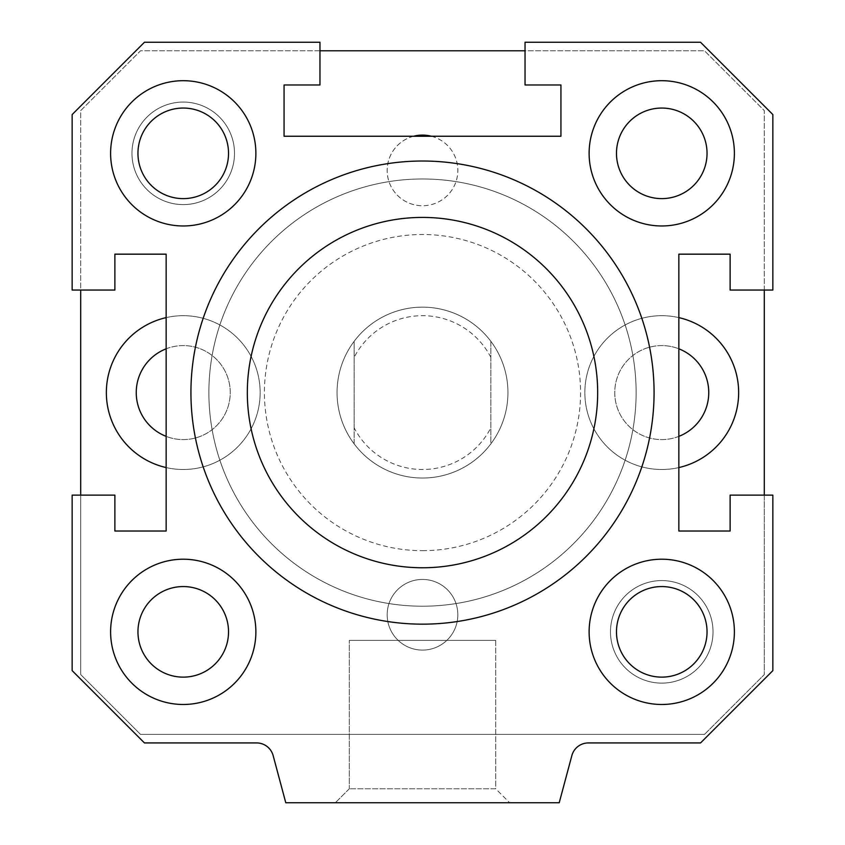 <?xml version="1.0" encoding="UTF-8"?>
<svg xmlns="http://www.w3.org/2000/svg" width="845" height="845" viewBox="0 0 845 845"><rect width="100%" height="100%" fill="white"/><g stroke="black" fill="none" stroke-linecap="round" stroke-linejoin="round"><path stroke-width="0.63" stroke-dasharray="4.22 3.17" d="M597.668 392.598A175.168 175.168 0 0 0 334.916 240.888A175.168 175.168 0 0 0 334.916 544.296A175.168 175.168 0 0 0 597.668 392.598M654.072 392.598A231.572 231.572 0 0 1 306.714 593.137A231.572 231.572 0 0 1 306.714 192.047A231.572 231.572 0 0 1 654.072 392.598M190.928 392.598A231.572 231.572 0 0 0 538.286 593.137A231.572 231.572 0 0 0 538.286 192.047A231.572 231.572 0 0 0 190.928 392.598A231.572 231.572 0 0 0 538.286 593.137A231.572 231.572 0 0 0 538.286 192.047A231.572 231.572 0 0 0 190.928 392.598M247.331 392.598A175.168 175.168 0 0 1 422.5 217.418A175.168 175.168 0 0 1 597.668 392.598A175.168 175.168 0 0 1 422.5 567.766A175.168 175.168 0 0 1 247.331 392.598M707.043 631.849A45.292 45.292 0 0 1 639.116 671.067A45.292 45.292 0 0 1 639.116 592.63A45.292 45.292 0 0 1 707.043 631.849M610.491 631.849A51.27 51.27 0 0 0 687.397 676.253A51.27 51.27 0 0 0 687.397 587.455A51.27 51.27 0 0 0 610.491 631.849A51.27 51.27 0 0 0 687.397 676.253A51.27 51.27 0 0 0 687.397 587.455A51.27 51.27 0 0 0 610.491 631.849M228.53 153.336A45.292 45.292 0 0 1 160.592 192.554A45.292 45.292 0 0 1 160.592 114.117A45.292 45.292 0 0 1 228.53 153.336M131.968 153.336A51.27 51.27 0 0 0 208.873 197.73A51.27 51.27 0 0 0 208.873 108.931A51.27 51.27 0 0 0 131.968 153.336A51.27 51.27 0 0 0 208.873 197.73A51.27 51.27 0 0 0 208.873 108.931A51.27 51.27 0 0 0 131.968 153.336M734.389 631.849A72.628 72.628 0 0 0 625.437 568.949A72.628 72.628 0 0 0 625.437 694.748A72.628 72.628 0 0 0 734.389 631.849M255.877 153.336A72.628 72.628 0 0 0 146.924 90.436A72.628 72.628 0 0 0 146.924 216.235A72.628 72.628 0 0 0 255.877 153.336M734.389 153.336A72.628 72.628 0 0 0 625.437 90.436A72.628 72.628 0 0 0 625.437 216.235A72.628 72.628 0 0 0 734.389 153.336M255.877 631.849A72.628 72.628 0 0 0 146.924 568.949A72.628 72.628 0 0 0 146.924 694.748A72.628 72.628 0 0 0 255.877 631.849M589.123 153.336A72.628 72.628 0 0 0 698.076 216.235A72.628 72.628 0 0 0 698.076 90.436A72.628 72.628 0 0 0 589.123 153.336A72.628 72.628 0 0 1 698.076 90.436A72.628 72.628 0 0 1 698.076 216.235A72.628 72.628 0 0 1 589.123 153.336M707.043 153.336A45.292 45.292 0 0 1 639.116 192.554A45.292 45.292 0 0 1 639.116 114.117A45.292 45.292 0 0 1 707.043 153.336M110.61 631.849A72.628 72.628 0 0 0 219.563 694.748A72.628 72.628 0 0 0 219.563 568.949A72.628 72.628 0 0 0 110.61 631.849A72.628 72.628 0 0 1 219.563 568.949A72.628 72.628 0 0 1 219.563 694.748A72.628 72.628 0 0 1 110.61 631.849M228.53 631.849A45.292 45.292 0 0 1 160.592 671.067A45.292 45.292 0 0 1 160.592 592.63A45.292 45.292 0 0 1 228.53 631.849M422.5 478.038A85.451 85.451 0 0 0 496.501 349.872A85.451 85.451 0 0 0 348.499 349.872A85.451 85.451 0 0 0 422.5 478.038A85.451 85.451 0 0 0 496.501 349.872A85.451 85.451 0 0 0 348.499 349.872A85.451 85.451 0 0 0 422.5 478.038A85.451 85.451 0 0 0 498.93 354.382A85.451 85.451 0 0 0 354.139 341.327A85.451 85.451 0 0 0 422.5 478.038M422.5 550.676A158.078 158.078 0 0 0 559.401 313.548A158.078 158.078 0 0 0 285.599 313.548A158.078 158.078 0 0 0 422.5 550.676M422.5 567.766A175.168 175.168 0 0 0 574.199 305.003A175.168 175.168 0 0 0 270.801 305.003A175.168 175.168 0 0 0 422.5 567.766M422.5 606.214A213.627 213.627 0 0 1 237.498 285.779A213.627 213.627 0 0 1 607.502 285.779A213.627 213.627 0 0 1 422.5 606.214A213.627 213.627 0 0 0 607.502 285.779A213.627 213.627 0 0 0 237.498 285.779A213.627 213.627 0 0 0 422.5 606.214M509.662 802.75L335.338 802.75L509.662 802.75L335.338 802.75L509.662 802.75L495.698 788.786L349.302 788.786L495.698 788.786L509.662 802.75M495.698 640.394L495.698 788.786L349.302 788.786L495.698 788.786L495.698 640.394L349.302 640.394L495.698 640.394M72.152 114.55L72.152 290.057L114.878 290.057L114.878 254.165L166.148 254.165L166.148 531.019L114.878 531.019L114.878 495.128L72.152 495.128L72.152 670.634L144.453 742.935L256.637 742.935A17.09 17.09 0 0 1 273.146 755.599L285.779 802.75L559.221 802.75L571.854 755.599A17.09 17.09 0 0 1 588.363 742.935L700.547 742.935L772.848 670.634L772.848 495.128L730.122 495.128L730.122 531.019L678.852 531.019L678.852 254.165L730.122 254.165L730.122 290.057L772.848 290.057L772.848 114.55L700.547 42.25L525.041 42.25L525.041 84.975L560.932 84.975L560.932 136.246L284.068 136.246L284.068 84.975L319.959 84.975L319.959 42.25L144.453 42.25L72.152 114.55M431.425 136.246A35.321 35.321 0 0 1 422.5 205.747A35.321 35.321 0 0 0 457.821 170.426A35.321 35.321 0 0 0 422.5 135.094A35.321 35.321 0 0 0 387.179 170.426A35.321 35.321 0 0 0 422.5 205.747A35.321 35.321 0 0 1 413.575 136.246M422.5 579.438A35.321 35.321 0 0 0 387.179 614.759A35.321 35.321 0 0 0 422.5 650.09A35.321 35.321 0 0 1 391.911 597.098A35.321 35.321 0 0 1 453.089 597.098A35.321 35.321 0 0 1 422.5 650.09A35.321 35.321 0 0 0 457.821 614.759A35.321 35.321 0 0 0 422.5 579.438M166.148 317.614A76.906 76.906 0 0 1 259.668 383.989A76.906 76.906 0 0 1 183.238 469.493A76.906 76.906 0 0 1 116.642 354.139A76.906 76.906 0 0 1 249.845 354.139A76.906 76.906 0 0 1 166.148 467.57M166.148 348.816A46.993 46.993 0 0 1 229.428 401.291A46.993 46.993 0 0 1 166.148 436.369M183.238 345.594A46.993 46.993 0 0 0 142.541 416.089A46.993 46.993 0 0 0 223.946 416.089A46.993 46.993 0 0 0 183.238 345.594M678.852 467.57A76.906 76.906 0 0 1 595.155 354.139A76.906 76.906 0 0 1 728.358 354.139A76.906 76.906 0 0 1 661.762 469.493A76.906 76.906 0 0 1 585.331 383.989A76.906 76.906 0 0 1 678.852 317.614M678.852 436.369A46.993 46.993 0 0 1 615.572 401.291A46.993 46.993 0 0 1 678.852 348.816M661.762 345.594A46.993 46.993 0 0 0 621.054 416.089A46.993 46.993 0 0 0 702.459 416.089A46.993 46.993 0 0 0 661.762 345.594M661.762 683.119A51.27 51.27 0 0 1 617.357 606.214A51.27 51.27 0 0 1 706.156 606.214A51.27 51.27 0 0 1 661.762 683.119A51.27 51.27 0 0 0 706.156 606.214A51.27 51.27 0 0 0 617.357 606.214A51.27 51.27 0 0 0 661.762 683.119M183.238 204.606A51.27 51.27 0 0 0 227.643 127.701A51.27 51.27 0 0 0 138.844 127.701A51.27 51.27 0 0 0 183.238 204.606A51.27 51.27 0 0 1 138.844 127.701A51.27 51.27 0 0 1 227.643 127.701A51.27 51.27 0 0 1 183.238 204.606M80.698 495.128L80.698 674.574L140.513 734.389L704.487 734.389L764.303 674.574L764.303 495.128M764.303 290.057L764.303 110.61L704.487 50.795L525.041 50.795M319.959 50.795L140.513 50.795L80.698 110.61L80.698 290.057M183.238 704.487A72.628 72.628 0 0 1 120.339 595.535A72.628 72.628 0 0 1 246.138 595.535A72.628 72.628 0 0 1 183.238 704.487A72.628 72.628 0 0 0 246.138 595.535A72.628 72.628 0 0 0 120.339 595.535A72.628 72.628 0 0 0 183.238 704.487M661.762 225.964A72.628 72.628 0 0 1 598.862 117.022A72.628 72.628 0 0 1 724.661 117.022A72.628 72.628 0 0 1 661.762 225.964A72.628 72.628 0 0 0 724.661 117.022A72.628 72.628 0 0 0 598.862 117.022A72.628 72.628 0 0 0 661.762 225.964M354.139 427.823L354.139 341.327A85.451 85.451 0 0 1 490.861 341.327L490.861 443.857A85.451 85.451 0 0 0 490.861 341.327L490.861 443.857A85.451 85.451 0 0 1 354.139 443.857L354.139 341.327A85.451 85.451 0 0 0 354.139 443.857L354.139 427.823A76.906 76.906 0 0 0 490.861 427.823M490.861 357.361A76.906 76.906 0 0 0 354.139 357.361M704.487 734.389L140.513 734.389L80.698 674.574L80.698 110.61L140.513 50.795L704.487 50.795L764.303 110.61L764.303 674.574L704.487 734.389M422.5 178.971A213.627 213.627 0 0 1 607.502 499.406A213.627 213.627 0 0 1 237.498 499.406A213.627 213.627 0 0 1 422.5 178.971A213.627 213.627 0 0 0 237.498 499.406A213.627 213.627 0 0 0 607.502 499.406A213.627 213.627 0 0 0 422.5 178.971M349.302 788.786L335.338 802.75L349.302 788.786L349.302 640.394L349.302 788.786"/><path stroke-width="1.27" d="M597.668 392.598A175.168 175.168 0 0 0 334.916 240.888A175.168 175.168 0 0 0 334.916 544.296A175.168 175.168 0 0 0 597.668 392.598M654.072 392.598A231.572 231.572 0 0 1 306.714 593.137A231.572 231.572 0 0 1 306.714 192.047A231.572 231.572 0 0 1 654.072 392.598M72.152 114.55L144.453 42.25L319.959 42.25L319.959 84.975L284.068 84.975L284.068 136.246L560.932 136.246L560.932 84.975L525.041 84.975L525.041 42.25L700.547 42.25L772.848 114.55L772.848 290.057L730.122 290.057L730.122 254.165L678.852 254.165L678.852 531.019L730.122 531.019L730.122 495.128L772.848 495.128L772.848 670.634L700.547 742.935L588.363 742.935A17.09 17.09 0 0 0 571.854 755.599L559.221 802.75L285.779 802.75L273.146 755.599A17.09 17.09 0 0 0 256.637 742.935L144.453 742.935L72.152 670.634L72.152 495.128L114.878 495.128L114.878 531.019L166.148 531.019L166.148 254.165L114.878 254.165L114.878 290.057L72.152 290.057L72.152 114.55M255.877 631.849A72.628 72.628 0 0 1 146.924 694.748A72.628 72.628 0 0 1 146.924 568.949A72.628 72.628 0 0 1 255.877 631.849M734.389 153.336A72.628 72.628 0 0 1 625.437 216.235A72.628 72.628 0 0 1 625.437 90.436A72.628 72.628 0 0 1 734.389 153.336M255.877 153.336A72.628 72.628 0 0 1 146.924 216.235A72.628 72.628 0 0 1 146.924 90.436A72.628 72.628 0 0 1 255.877 153.336M734.389 631.849A72.628 72.628 0 0 1 625.437 694.748A72.628 72.628 0 0 1 625.437 568.949A72.628 72.628 0 0 1 734.389 631.849M707.043 631.849A45.292 45.292 0 0 0 639.116 592.63A45.292 45.292 0 0 0 639.116 671.067A45.292 45.292 0 0 0 707.043 631.849M228.53 153.336A45.292 45.292 0 0 0 160.592 114.117A45.292 45.292 0 0 0 160.592 192.554A45.292 45.292 0 0 0 228.53 153.336M707.043 153.336A45.292 45.292 0 0 0 639.116 114.117A45.292 45.292 0 0 0 639.116 192.554A45.292 45.292 0 0 0 707.043 153.336M228.53 631.849A45.292 45.292 0 0 0 160.592 592.63A45.292 45.292 0 0 0 160.592 671.067A45.292 45.292 0 0 0 228.53 631.849M413.575 136.246A35.321 35.321 0 0 1 431.425 136.246M166.148 436.369A46.993 46.993 0 0 1 166.148 348.816M166.148 467.57A76.906 76.906 0 0 1 166.148 317.614M678.852 348.816A46.993 46.993 0 0 1 678.852 436.369M678.852 317.614A76.906 76.906 0 0 1 678.852 467.57M764.303 495.128L764.303 290.057M525.041 50.795L319.959 50.795M80.698 290.057L80.698 495.128"/></g></svg>
